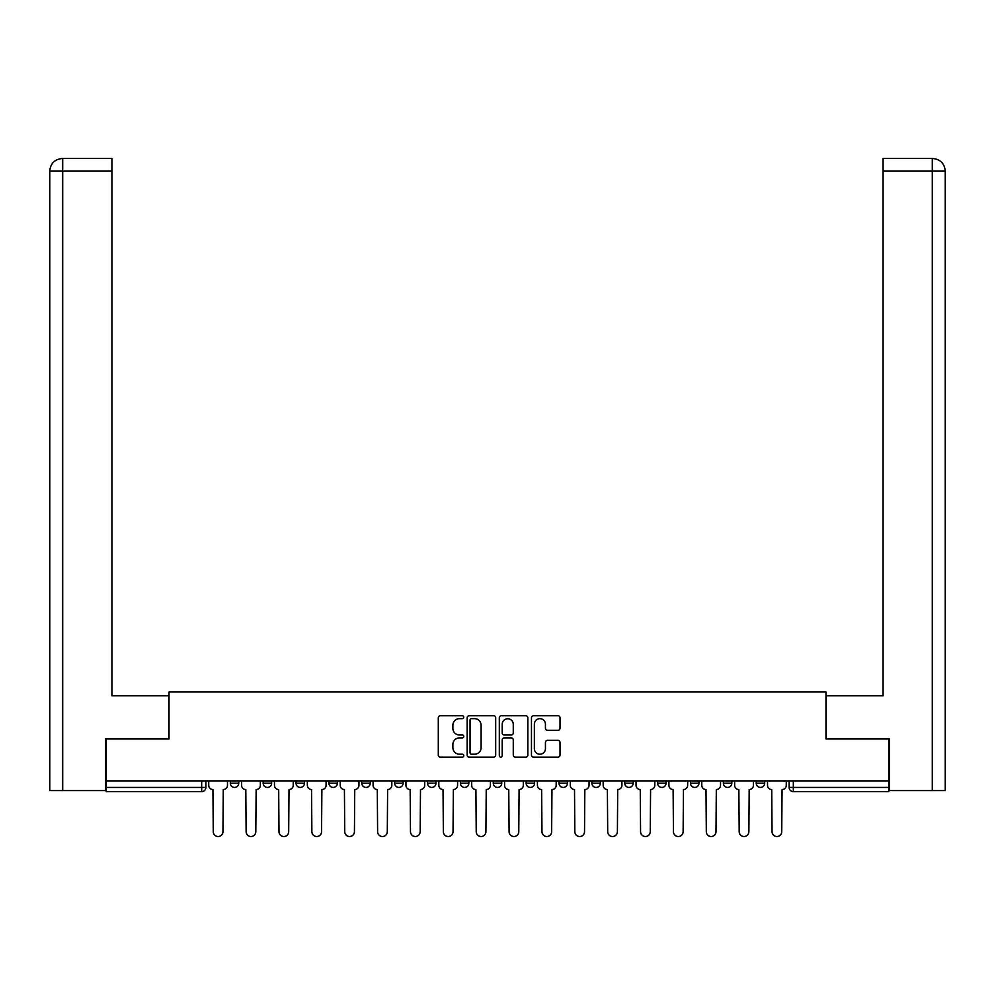 <?xml version="1.0" encoding="UTF-8"?>
<svg xmlns="http://www.w3.org/2000/svg" width="995" height="995" viewBox="0 0 995 995"><rect width="100%" height="100%" fill="white"/><g stroke="black" fill="none" stroke-linecap="round" stroke-linejoin="round"><path stroke-width="1.49" d="M463.782 717.208A1.443 1.443 0 0 0 462.339 715.753L440.362 715.753A2.065 2.065 0 0 0 438.297 717.83L438.297 755.056A2.065 2.065 0 0 0 440.362 757.12L462.339 757.12A1.443 1.443 0 0 0 463.782 755.678A1.443 1.443 0 0 0 462.339 754.222L459.491 754.222A6.617 6.617 0 0 1 452.874 747.606L452.874 744.509A6.617 6.617 0 0 1 459.491 737.892L462.339 737.892A1.443 1.443 0 0 0 463.782 736.437A1.443 1.443 0 0 0 462.339 734.994L459.491 734.994A6.617 6.617 0 0 1 452.874 728.377L452.874 725.268A6.617 6.617 0 0 1 459.491 718.651L462.339 718.651A1.443 1.443 0 0 0 463.782 717.208M591.901 780.901L591.901 783.214L600.321 783.214A4.216 4.216 0 0 1 596.104 787.431A4.216 4.216 0 0 1 591.901 783.214L591.901 780.901M493.284 780.901L493.284 783.214L501.716 783.214A4.216 4.216 0 0 1 497.5 787.431A4.216 4.216 0 0 1 493.284 783.214L493.284 780.901M427.551 780.901L427.551 783.214L435.972 783.214A4.216 4.216 0 0 1 431.755 787.431A4.216 4.216 0 0 1 427.551 783.214L427.551 780.901M394.679 780.901L394.679 783.214L403.099 783.214A4.216 4.216 0 0 1 398.896 787.431A4.216 4.216 0 0 1 394.679 783.214L394.679 780.901M328.935 780.901L328.935 783.214L337.367 783.214A4.216 4.216 0 0 1 333.151 787.431A4.216 4.216 0 0 1 328.935 783.214L328.935 780.901M557.946 730.342A2.065 2.065 0 0 0 560.011 728.265L560.011 717.83A2.065 2.065 0 0 0 557.946 715.753L533.544 715.753A2.065 2.065 0 0 0 531.467 717.83L531.467 755.056A2.065 2.065 0 0 0 533.544 757.12L557.946 757.12A2.065 2.065 0 0 0 560.011 755.056L560.011 742.444A2.065 2.065 0 0 0 557.946 740.367L547.499 740.367A2.065 2.065 0 0 0 545.434 742.444L545.434 748.7A5.535 5.535 0 0 1 539.899 754.222A5.535 5.535 0 0 1 534.365 748.7L534.365 724.186A5.535 5.535 0 0 1 539.899 718.651A5.535 5.535 0 0 1 545.434 724.186L545.434 728.265A2.065 2.065 0 0 0 547.499 730.342L557.946 730.342M62.71 790.59L49.75 790.59L49.75 171.115C50.509 163.441 54.713 159.225 62.374 158.479L111.913 158.479L111.913 171.115L62.71 171.115L62.71 790.59L105.582 790.59L105.582 738.974L169.013 738.974L169.013 691.985L825.987 691.985L825.987 738.974L888.784 738.974L888.784 780.901L106.216 780.901L106.216 787.431L205.878 787.431L205.878 780.901L205.878 787.431A4.216 4.216 0 0 1 201.674 791.647L106.216 791.647L106.216 787.431M106.216 738.974L106.216 780.901M495.684 717.83A2.065 2.065 0 0 0 493.619 715.753L469.217 715.753A2.065 2.065 0 0 0 467.152 717.83L467.152 755.056A2.065 2.065 0 0 0 469.217 757.12L493.619 757.12A2.065 2.065 0 0 0 495.684 755.056L495.684 717.83M501.38 715.753L525.783 715.753A2.065 2.065 0 0 1 527.847 717.83L527.847 755.056A2.065 2.065 0 0 1 525.783 757.12L515.335 757.12A2.065 2.065 0 0 1 513.271 755.056L513.271 739.957A2.065 2.065 0 0 0 511.206 737.892L504.278 737.892A2.065 2.065 0 0 0 502.201 739.957L502.201 755.678A1.443 1.443 0 0 1 500.759 757.12A1.443 1.443 0 0 1 499.316 755.678L499.316 717.83A2.065 2.065 0 0 1 501.38 715.753M789.122 780.901L789.122 787.431L888.784 787.431L888.784 791.647L793.326 791.647A4.216 4.216 0 0 1 789.122 787.431M888.784 780.901L888.784 787.431M764.67 780.901L764.67 783.214A4.216 4.216 0 0 1 760.466 787.431A4.216 4.216 0 0 1 756.25 783.214L764.67 783.214M756.25 780.901L756.25 783.214M731.81 780.901L731.81 783.214A4.216 4.216 0 0 1 727.594 787.431A4.216 4.216 0 0 1 723.377 783.214L731.81 783.214M723.377 780.901L723.377 783.214M698.938 780.901L698.938 783.214A4.216 4.216 0 0 1 694.721 787.431A4.216 4.216 0 0 1 690.505 783.214L698.938 783.214M690.505 780.901L690.505 783.214M666.065 780.901L666.065 783.214A4.216 4.216 0 0 1 661.849 787.431A4.216 4.216 0 0 1 657.633 783.214A4.216 4.216 0 0 0 661.849 787.431M657.633 780.901L657.633 783.214L666.065 783.214M633.193 780.901L633.193 783.214A4.216 4.216 0 0 1 628.977 787.431A4.216 4.216 0 0 1 624.76 783.214A4.216 4.216 0 0 0 628.977 787.431M624.76 780.901L624.76 783.214L633.193 783.214M600.321 780.901L600.321 783.214A4.216 4.216 0 0 1 596.104 787.431M567.448 780.901L567.448 783.214A4.216 4.216 0 0 1 563.245 787.431A4.216 4.216 0 0 1 559.028 783.214L567.448 783.214M559.028 780.901L559.028 783.214M534.589 780.901L534.589 783.214A4.216 4.216 0 0 1 530.372 787.431A4.216 4.216 0 0 1 526.156 783.214L534.589 783.214L534.589 780.901M526.156 780.901L526.156 783.214M501.716 780.901L501.716 783.214M468.844 780.901L468.844 783.214A4.216 4.216 0 0 1 464.628 787.431A4.216 4.216 0 0 1 460.411 783.214L468.844 783.214L468.844 780.901M460.411 780.901L460.411 783.214M435.972 780.901L435.972 783.214L435.972 780.901M403.099 783.214L403.099 780.901L403.099 783.214A4.216 4.216 0 0 1 398.896 787.431M370.239 780.901L370.239 783.214A4.216 4.216 0 0 1 366.023 787.431A4.216 4.216 0 0 1 361.807 783.214A4.216 4.216 0 0 0 366.023 787.431A4.216 4.216 0 0 0 370.239 783.214L370.239 780.901M361.807 780.901L361.807 783.214L370.239 783.214M337.367 780.901L337.367 783.214M304.495 780.901L304.495 783.214A4.216 4.216 0 0 1 300.279 787.431A4.216 4.216 0 0 1 296.062 783.214A4.216 4.216 0 0 0 300.279 787.431A4.216 4.216 0 0 0 304.495 783.214L296.062 783.214L296.062 780.901M263.19 780.901L263.19 783.214L271.623 783.214L271.623 780.901L271.623 783.214A4.216 4.216 0 0 1 267.406 787.431A4.216 4.216 0 0 1 263.19 783.214A4.216 4.216 0 0 0 267.406 787.431M230.33 780.901L230.33 783.214L238.75 783.214L238.75 780.901L238.75 783.214A4.216 4.216 0 0 1 234.534 787.431A4.216 4.216 0 0 1 230.33 783.214A4.216 4.216 0 0 0 234.534 787.431M201.674 780.901L201.674 791.647A4.216 4.216 0 0 0 205.878 787.431M471.493 718.651A1.443 1.443 0 0 0 470.05 720.106L470.05 752.78A1.443 1.443 0 0 0 471.493 754.222L474.491 754.222A6.617 6.617 0 0 0 481.107 747.606L481.107 725.268A6.617 6.617 0 0 0 474.491 718.651L471.493 718.651M513.271 724.285A5.535 5.535 0 0 0 507.736 718.763A5.535 5.535 0 0 0 502.201 724.285L502.201 732.929A2.065 2.065 0 0 0 504.278 734.994L511.206 734.994A2.065 2.065 0 0 0 513.271 732.929L513.271 724.285M208.726 780.901L208.726 785.329A4.216 4.216 0 0 0 212.942 789.532L213.253 831.683A4.851 4.851 0 0 0 218.104 836.521A4.851 4.851 0 0 0 222.955 831.683L223.266 789.532A4.216 4.216 0 0 0 227.482 785.329L227.482 780.901M241.598 780.901L241.598 785.329A4.216 4.216 0 0 0 245.815 789.532L246.126 831.683A4.851 4.851 0 0 0 250.976 836.521A4.851 4.851 0 0 0 255.814 831.683L256.138 789.532A4.216 4.216 0 0 0 260.354 785.329L260.354 780.901M274.471 780.901L274.471 785.329A4.216 4.216 0 0 0 278.687 789.532L278.998 831.683A4.851 4.851 0 0 0 283.849 836.521A4.851 4.851 0 0 0 288.687 831.683L289.01 789.532A4.216 4.216 0 0 0 293.226 785.329L293.226 780.901M168.802 738.974L168.802 695.779L111.913 695.779L111.913 171.115M62.386 158.479C54.7 159.237 50.484 163.441 49.75 171.115L49.75 664.162L49.75 171.115L62.71 171.115L62.71 158.479L111.913 158.479M826.198 738.974L826.198 695.779L883.087 695.779L883.087 158.479L932.589 158.479L883.087 158.479M945.25 664.162L945.25 171.115L945.25 790.59L889.418 790.59L889.418 738.974L888.784 738.974M932.613 158.479L929.442 158.479L932.613 158.479C940.287 159.225 944.491 163.441 945.25 171.115L883.087 171.115M307.343 780.901L307.343 785.329A4.216 4.216 0 0 0 311.547 789.532L311.87 831.683A4.851 4.851 0 0 0 316.708 836.521A4.851 4.851 0 0 0 321.559 831.683L321.882 789.532A4.216 4.216 0 0 0 326.086 785.329L326.086 780.901M340.203 780.901L340.203 785.329A4.216 4.216 0 0 0 344.419 789.532L344.743 831.683A4.851 4.851 0 0 0 349.581 836.521A4.851 4.851 0 0 0 354.431 831.683L354.742 789.532A4.216 4.216 0 0 0 358.959 785.329L358.959 780.901M373.075 780.901L373.075 785.329A4.216 4.216 0 0 0 377.292 789.532L377.603 831.683A4.851 4.851 0 0 0 382.453 836.521A4.851 4.851 0 0 0 387.304 831.683L387.615 789.532A4.216 4.216 0 0 0 391.831 785.329L391.831 780.901M405.948 780.901L405.948 785.329A4.216 4.216 0 0 0 410.164 789.532L410.475 831.683A4.851 4.851 0 0 0 415.325 836.521A4.851 4.851 0 0 0 420.176 831.683L420.487 789.532A4.216 4.216 0 0 0 424.703 785.329L424.703 780.901M438.82 780.901L438.82 785.329A4.216 4.216 0 0 0 443.036 789.532L443.347 831.683A4.851 4.851 0 0 0 448.198 836.521A4.851 4.851 0 0 0 453.036 831.683L453.359 789.532A4.216 4.216 0 0 0 457.576 785.329L457.576 780.901M471.692 780.901L471.692 785.329A4.216 4.216 0 0 0 475.908 789.532L476.219 831.683A4.851 4.851 0 0 0 481.07 836.521A4.851 4.851 0 0 0 485.908 831.683L486.232 789.532A4.216 4.216 0 0 0 490.435 785.329L490.435 780.901M504.564 780.901L504.564 785.329A4.216 4.216 0 0 0 508.768 789.532L509.092 831.683A4.851 4.851 0 0 0 513.93 836.521A4.851 4.851 0 0 0 518.781 831.683L519.091 789.532A4.216 4.216 0 0 0 523.308 785.329L523.308 780.901M537.424 780.901L537.424 785.329A4.216 4.216 0 0 0 541.641 789.532L541.964 831.683A4.851 4.851 0 0 0 546.802 836.521A4.851 4.851 0 0 0 551.653 831.683L551.964 789.532A4.216 4.216 0 0 0 556.18 785.329L556.18 780.901M570.297 780.901L570.297 785.329A4.216 4.216 0 0 0 574.513 789.532L574.824 831.683A4.851 4.851 0 0 0 579.675 836.521A4.851 4.851 0 0 0 584.525 831.683L584.836 789.532A4.216 4.216 0 0 0 589.052 785.329L589.052 780.901M603.169 780.901L603.169 785.329A4.216 4.216 0 0 0 607.385 789.532L607.696 831.683A4.851 4.851 0 0 0 612.547 836.521A4.851 4.851 0 0 0 617.397 831.683L617.708 789.532A4.216 4.216 0 0 0 621.925 785.329L621.925 780.901M636.041 780.901L636.041 785.329A4.216 4.216 0 0 0 640.258 789.532L640.569 831.683A4.851 4.851 0 0 0 645.419 836.521A4.851 4.851 0 0 0 650.257 831.683L650.581 789.532A4.216 4.216 0 0 0 654.797 785.329L654.797 780.901M668.914 780.901L668.914 785.329A4.216 4.216 0 0 0 673.118 789.532L673.441 831.683A4.851 4.851 0 0 0 678.291 836.521A4.851 4.851 0 0 0 683.13 831.683L683.453 789.532A4.216 4.216 0 0 0 687.657 785.329L687.657 780.901M701.774 780.901L701.774 785.329A4.216 4.216 0 0 0 705.99 789.532L706.313 831.683A4.851 4.851 0 0 0 711.151 836.521A4.851 4.851 0 0 0 716.002 831.683L716.313 789.532A4.216 4.216 0 0 0 720.529 785.329L720.529 780.901M734.646 780.901L734.646 785.329A4.216 4.216 0 0 0 738.862 789.532L739.186 831.683A4.851 4.851 0 0 0 744.024 836.521A4.851 4.851 0 0 0 748.874 831.683L749.185 789.532A4.216 4.216 0 0 0 753.402 785.329L753.402 780.901M767.518 780.901L767.518 785.329A4.216 4.216 0 0 0 771.734 789.532L772.045 831.683A4.851 4.851 0 0 0 776.896 836.521A4.851 4.851 0 0 0 781.747 831.683L782.058 789.532A4.216 4.216 0 0 0 786.274 785.329L786.274 780.901M793.326 780.901L793.326 791.647M49.75 171.115L49.75 664.162M932.29 790.59L932.29 158.479"/></g></svg>
